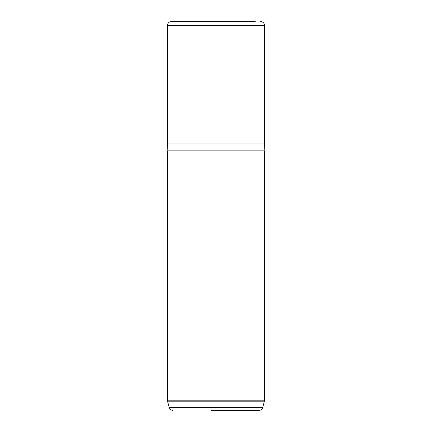 <?xml version="1.0" encoding="UTF-8"?>
<svg xmlns="http://www.w3.org/2000/svg" width="432" height="432" viewBox="0 0 432 432"><rect width="100%" height="100%" fill="white"/><g stroke="black" fill="none" stroke-linecap="round" stroke-linejoin="round"><path stroke-width="0.65" d="M255.226 21.6L171.304 21.6L255.226 21.6M264.573 25.148L264.6 25.488L167.4 25.488L167.427 25.148L264.573 25.148C264.195 22.966 262.904 21.784 260.696 21.6M167.886 150.876L167.4 143.1L264.6 143.1L264.6 25.488M167.4 150.876L264.6 150.876L264.6 400.167L167.4 400.167L167.4 150.876M211.086 410.4L259.011 410.4C260.912 410.287 262.165 409.325 262.769 407.516L264.6 400.167M253.746 410.4L220.914 410.4M172.989 410.4C171.088 410.287 169.835 409.325 169.231 407.516L262.769 407.516M169.231 407.516L167.535 401.177L264.465 401.177M167.427 25.148C167.805 22.966 169.096 21.784 171.304 21.6M167.4 143.1L167.4 25.488M264.114 150.876L264.6 143.1M167.535 401.177L167.4 400.167"/></g></svg>
